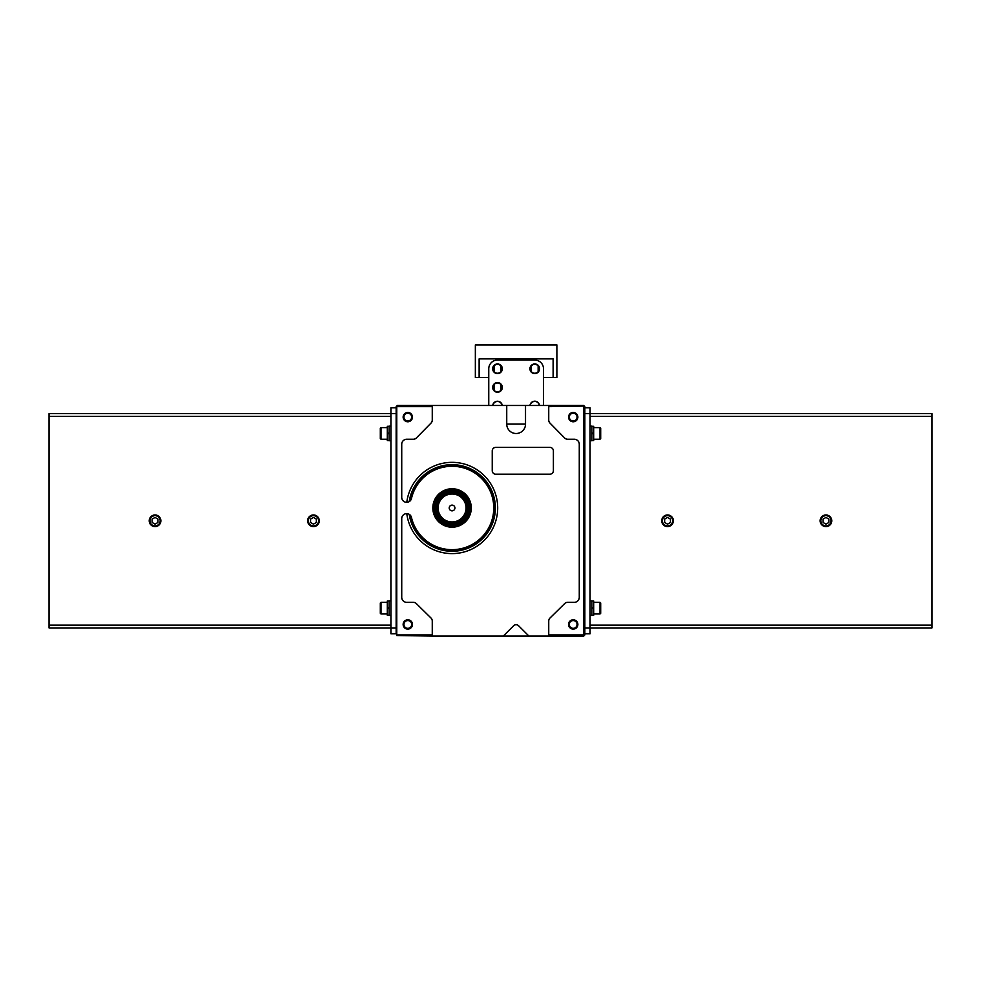 <?xml version="1.0" encoding="UTF-8"?>
<svg xmlns="http://www.w3.org/2000/svg" width="981" height="981" viewBox="0 0 981 981"><rect width="100%" height="100%" fill="white"/><g stroke="black" fill="none" stroke-linecap="round" stroke-linejoin="round"><path stroke-width="1.47" d="M492.707 405.472A4.819 4.819 0 0 1 502.272 405.472M492.953 405.472A4.574 4.574 0 0 1 502.027 405.472M529.973 405.472A4.819 4.819 0 0 1 539.55 405.472M530.218 405.472A4.574 4.574 0 0 1 539.305 405.472M531.383 365.888A4.451 4.451 0 0 1 538.14 365.888L538.14 371.676A4.451 4.451 0 0 1 531.383 371.676L531.383 365.888L530.12 368.782L531.383 371.676M529.936 368.782A4.819 4.819 0 0 1 537.171 364.601A4.819 4.819 0 0 1 537.171 372.952A4.819 4.819 0 0 1 529.936 368.782M538.14 371.676C539.808 369.751 539.808 367.814 538.14 365.888M494.105 365.888A4.451 4.451 0 0 1 500.862 365.888L500.862 371.676A4.451 4.451 0 0 1 494.105 371.676L494.105 365.888L492.842 368.782L494.105 371.676M492.67 368.782A4.819 4.819 0 0 1 499.905 364.601A4.819 4.819 0 0 1 499.905 372.952A4.819 4.819 0 0 1 492.67 368.782M500.862 371.676C502.53 369.751 502.53 367.814 500.862 365.888M494.105 384.527A4.451 4.451 0 0 1 500.862 384.527L500.862 390.315A4.451 4.451 0 0 1 494.105 390.315L494.105 384.527L492.842 387.421L494.105 390.315M492.67 387.421A4.819 4.819 0 0 1 499.905 383.24A4.819 4.819 0 0 1 499.905 391.591A4.819 4.819 0 0 1 492.67 387.421M500.862 390.315C502.53 388.378 502.53 386.453 500.862 384.527M553.125 377.513L553.125 358.874L479.133 358.874L479.133 377.513L475.356 377.513L475.356 344.907L556.889 344.907L556.889 377.513L543.499 377.513M543.499 405.472L543.499 368.795A8.731 8.731 0 0 0 534.768 360.064L497.49 360.064A8.731 8.731 0 0 0 488.759 368.795L488.759 405.472M488.759 377.513L479.133 377.513M591.948 601.034L593.701 601.034L593.701 608.588L591.948 608.281L593.701 608.588L593.701 615.246L591.948 615.246M593.701 607.999L591.948 607.693L593.701 607.999M591.948 426.318L593.701 426.318L593.701 433.872L591.948 433.565L593.701 433.872L593.701 440.53L591.948 440.53M593.701 433.283L591.948 432.977L593.701 433.283M931.95 413.626L590.084 413.626L590.084 627.938L931.95 627.938L931.95 413.626L590.084 413.626L590.084 407.802L584.848 407.802L584.848 633.763L590.084 633.763L590.084 627.938L584.848 627.938L584.848 634.928L583.683 636.093L548.735 636.093L548.735 621.01A4.316 4.316 0 0 1 550.022 617.993L564.688 603.56A4.329 4.329 0 0 1 567.717 602.322L574.314 602.322A4.954 4.954 0 0 0 579.268 597.368L579.268 444.197A4.954 4.954 0 0 0 574.314 439.255L567.717 439.255A4.316 4.316 0 0 1 564.639 437.967L549.973 423.081A4.329 4.329 0 0 1 548.735 420.211L548.735 405.472L397.317 405.472L396.152 406.637L396.152 633.763L390.916 633.763L390.916 627.938L396.152 627.938L396.741 635.516L396.741 406.048M590.084 426.146L591.948 426.146L591.948 440.702L590.084 440.702M593.701 427.606L599.992 427.606L599.992 439.255L593.701 439.255M599.992 427.606L600.691 428.305L600.691 438.556L599.992 439.255M590.084 600.863L591.948 600.863L591.948 615.418L590.084 615.418M593.701 602.322L599.992 602.322L599.992 613.971L593.701 613.971M599.992 602.322L600.691 603.021L600.691 613.272L599.992 613.971M662.42 520.788A5.126 5.126 0 0 1 670.109 516.349A5.126 5.126 0 0 1 670.109 525.227A5.126 5.126 0 0 1 662.42 520.788M667.546 517.416L664.64 519.108L664.64 522.468L667.546 524.148L670.452 522.468L670.452 519.108L667.546 517.416M661.721 520.788A5.825 5.825 0 0 1 670.452 515.736A5.825 5.825 0 0 1 670.452 525.828A5.825 5.825 0 0 1 661.721 520.788M820.827 520.788A5.126 5.126 0 0 1 828.516 516.349A5.126 5.126 0 0 1 828.516 525.227A5.126 5.126 0 0 1 820.827 520.788M825.953 517.416L823.047 519.108L823.047 522.468L825.953 524.148L828.871 522.468L828.871 519.108L825.953 517.416M820.128 520.788A5.825 5.825 0 0 1 828.871 515.736A5.825 5.825 0 0 1 828.871 525.828A5.825 5.825 0 0 1 820.128 520.788M389.052 601.034L387.299 601.034L387.299 615.246L389.052 615.246M387.299 608.588L389.052 608.281L387.299 608.588M389.052 607.693L387.299 607.999L389.052 607.693M389.052 426.318L387.299 426.318L387.299 440.53L389.052 440.53M387.299 433.872L389.052 433.565L387.299 433.872M389.052 432.977L387.299 433.283L389.052 432.977M49.05 625.142L49.05 413.626L390.916 413.626L390.916 407.802L396.152 407.802L396.152 413.626L390.916 413.626L390.916 627.938L49.05 627.938L49.05 625.142L390.916 625.142M49.05 413.626L390.916 413.626M381.008 439.255L381.008 427.606L380.309 428.305L380.309 438.556L381.008 439.255L387.299 439.255M390.916 426.146L389.052 426.146L389.052 440.702L390.916 440.702M381.008 613.971L381.008 602.322L380.309 603.021L380.309 613.272L381.008 613.971L387.299 613.971M390.916 600.863L389.052 600.863L389.052 615.418L390.916 615.418M319.279 520.788A5.825 5.825 0 0 0 310.548 515.736A5.825 5.825 0 0 0 310.548 525.828A5.825 5.825 0 0 0 319.279 520.788A5.825 5.825 0 0 1 313.454 526.613A5.825 5.825 0 0 1 307.629 520.788A5.825 5.825 0 0 1 313.454 514.964A5.825 5.825 0 0 1 319.279 520.788A5.825 5.825 0 0 1 313.454 526.613A5.825 5.825 0 0 1 307.629 520.788A5.825 5.825 0 0 1 313.454 514.964A5.825 5.825 0 0 1 319.279 520.788M318.58 520.788A5.126 5.126 0 0 0 310.891 516.349A5.126 5.126 0 0 0 310.891 525.227A5.126 5.126 0 0 0 318.58 520.788M316.36 519.108L316.36 522.468L313.454 524.148L310.548 522.468L310.548 519.108L313.454 517.416L316.36 519.108M160.872 520.788A5.825 5.825 0 0 0 152.129 515.736A5.825 5.825 0 0 0 152.129 525.828A5.825 5.825 0 0 0 160.872 520.788A5.825 5.825 0 0 1 155.047 526.613A5.825 5.825 0 0 1 149.222 520.788A5.825 5.825 0 0 1 155.047 514.964A5.825 5.825 0 0 1 160.872 520.788A5.825 5.825 0 0 1 155.047 526.613A5.825 5.825 0 0 1 149.222 520.788A5.825 5.825 0 0 1 155.047 514.964A5.825 5.825 0 0 1 160.872 520.788M160.173 520.788A5.126 5.126 0 0 0 152.484 516.349A5.126 5.126 0 0 0 152.484 525.227A5.126 5.126 0 0 0 160.173 520.788M157.953 519.108L157.953 522.468L155.047 524.148L152.129 522.468L152.129 519.108L155.047 517.416L157.953 519.108M590.084 413.626L584.848 413.626L584.848 406.637L583.683 405.472L548.735 405.472M437.501 507.974A14.556 14.556 0 0 1 459.341 495.368A14.556 14.556 0 0 1 459.341 520.58A14.556 14.556 0 0 1 437.501 507.974M513.652 625.743L503.278 636.093L528.967 636.093L518.593 625.743A3.495 3.495 0 0 0 513.652 625.743M528.967 636.093L548.735 636.093M506.736 405.472L506.736 424.111A9.393 9.393 0 0 0 516.129 433.504A9.393 9.393 0 0 0 525.522 424.111L525.522 405.472M410.769 515.798L411.444 517.367A4.93 4.93 0 0 0 401.732 518.569L401.732 597.368A4.954 4.954 0 0 0 406.686 602.322L413.283 602.322A4.329 4.329 0 0 1 416.312 603.56L430.978 617.993A4.316 4.316 0 0 1 432.265 621.01L432.265 636.093L503.278 636.093M495.736 447.397A3.495 3.495 0 0 0 492.241 450.892L492.241 470.696A3.495 3.495 0 0 0 495.736 474.191L549.9 474.191A3.495 3.495 0 0 0 553.394 470.696L553.394 450.892A3.495 3.495 0 0 0 549.9 447.397L495.736 447.397M411.579 497.428L411.468 498.495A4.93 4.93 0 0 0 411.579 497.428L411.579 498.005A41.693 41.693 0 0 1 475.748 473.664A41.693 41.693 0 0 1 475.748 542.285A41.693 41.693 0 0 1 411.579 517.943L411.579 518.52A4.93 4.93 0 0 0 411.468 517.441L411.579 518.52M409.42 514.436L409.224 514.326A43.299 43.299 0 0 0 475.527 544.369A43.299 43.299 0 0 0 475.527 471.579A43.299 43.299 0 0 0 409.224 501.622L409.42 501.499A43.127 43.127 0 0 1 475.478 471.751A43.127 43.127 0 0 1 475.478 544.197A43.127 43.127 0 0 1 409.42 514.436L409.751 514.682A42.845 42.845 0 0 0 475.405 543.903A42.845 42.845 0 0 0 475.405 472.045A42.845 42.845 0 0 0 409.751 501.254M432.265 405.472L432.265 420.211A4.329 4.329 0 0 1 431.027 423.081L416.361 437.967A4.316 4.316 0 0 1 413.283 439.255L406.686 439.255A4.954 4.954 0 0 0 401.732 444.197L401.732 497.477A4.93 4.93 0 0 0 411.444 498.581L411.468 498.495M432.265 636.093L396.741 635.516M584.259 406.048L548.735 406.637M583.683 406.637L583.683 634.928L548.735 634.928M568.539 624.443A4.66 4.66 0 0 1 575.528 620.409A4.66 4.66 0 0 1 575.528 628.49A4.66 4.66 0 0 1 568.539 624.443M568.539 417.121A4.66 4.66 0 0 1 575.528 413.087A4.66 4.66 0 0 1 575.528 421.156A4.66 4.66 0 0 1 568.539 417.121M432.265 406.637L397.317 406.637M432.265 634.928L397.317 634.928M432.842 507.974A19.215 19.215 0 0 1 461.671 491.322A19.215 19.215 0 0 1 461.671 524.614A19.215 19.215 0 0 1 432.842 507.974M403.142 624.443A4.66 4.66 0 0 1 410.132 620.409A4.66 4.66 0 0 1 410.132 628.49A4.66 4.66 0 0 1 403.142 624.443M403.142 417.121A4.66 4.66 0 0 1 410.132 413.087A4.66 4.66 0 0 1 410.132 421.156A4.66 4.66 0 0 1 403.142 417.121M403.927 624.443A3.875 3.875 0 0 1 409.739 621.096A3.875 3.875 0 0 1 409.739 627.803A3.875 3.875 0 0 1 403.927 624.443M403.927 417.121A3.875 3.875 0 0 1 409.739 413.761A3.875 3.875 0 0 1 409.739 420.469A3.875 3.875 0 0 1 403.927 417.121M569.323 417.121A3.875 3.875 0 0 1 575.136 413.761A3.875 3.875 0 0 1 575.136 420.469A3.875 3.875 0 0 1 569.323 417.121M569.323 624.443A3.875 3.875 0 0 1 575.136 621.096A3.875 3.875 0 0 1 575.136 627.803A3.875 3.875 0 0 1 569.323 624.443M433.43 507.974A18.639 18.639 0 0 1 461.377 491.837A18.639 18.639 0 0 1 461.377 524.112A18.639 18.639 0 0 1 433.43 507.974M438.09 507.974A13.979 13.979 0 0 1 459.047 495.871A13.979 13.979 0 0 1 459.047 520.077A13.979 13.979 0 0 1 438.09 507.974M449.2 507.974A2.869 2.869 0 0 1 453.492 505.497A2.869 2.869 0 0 1 453.492 510.451A2.869 2.869 0 0 1 449.2 507.974M435.76 507.974A16.309 16.309 0 0 1 460.212 493.848A16.309 16.309 0 0 1 460.212 522.088A16.309 16.309 0 0 1 435.76 507.974M434.595 507.974A17.474 17.474 0 0 1 460.8 492.842A17.474 17.474 0 0 1 460.8 523.106A17.474 17.474 0 0 1 434.595 507.974M931.95 416.422L590.084 416.422M931.95 625.142L590.084 625.142M49.05 416.422L390.916 416.422M406.784 513.603A45.629 45.629 0 0 0 476.484 546.515A45.629 45.629 0 0 0 476.484 469.433A45.629 45.629 0 0 0 406.784 502.346M506.736 424.111L525.522 424.111M436.925 507.974A15.144 15.144 0 0 1 459.635 494.853A15.144 15.144 0 0 1 459.635 521.083A15.144 15.144 0 0 1 436.925 507.974M381.008 427.606L387.299 427.606M381.008 602.322L387.299 602.322"/></g></svg>
